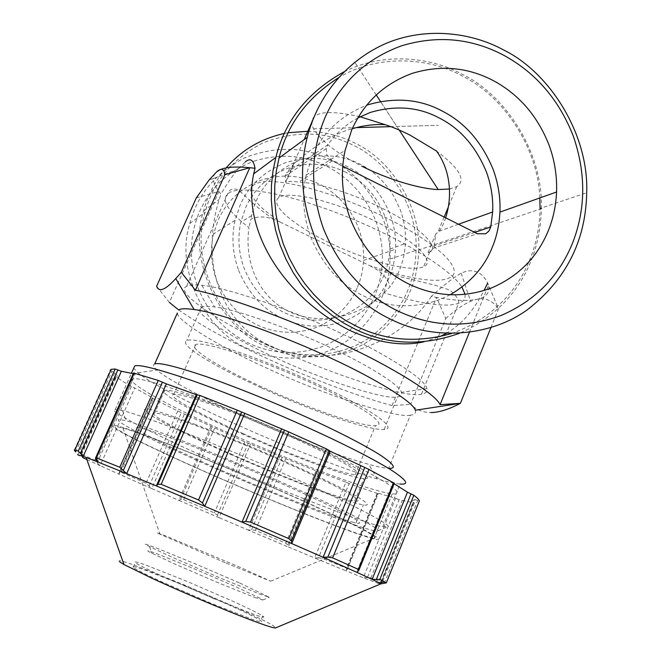 <?xml version="1.0" encoding="UTF-8"?>
<svg xmlns="http://www.w3.org/2000/svg" width="661" height="661" viewBox="0 0 661 661"><rect width="100%" height="100%" fill="white"/><g stroke="black" fill="none" stroke-linecap="round" stroke-linejoin="round"><path stroke-width="0.5" stroke-dasharray="3.31 2.48" d="M239.778 583.043L269.333 597.271L260.781 594.462L220.989 578.342L172.281 557.306L146.139 544.97C143.462 543.367 146.973 544.416 156.665 548.118L195.003 563.734L239.778 583.043M254.716 597.461L262.756 600.006L261.029 598.684L235.556 586.671L193.97 568.7L158.359 554.306C149.386 550.943 146.155 550.043 148.675 551.605L172.893 563.189L217.866 582.638L254.716 597.461M220.923 463.989C281.735 491.049 368.83 524.974 382.793 526.619L387.685 526.743C393.526 525.495 344.588 500.402 287.37 475.284C226.855 448.183 140.355 414.24 122.574 410.671L115.212 409.539C103.752 408.985 163.151 438.904 220.923 463.989M382.793 526.619L400.112 484.017C395.534 483.712 387.924 482.034 377.291 478.985C345.05 469.897 281.842 445.01 237.687 425.048C196.664 406.837 150.46 383.38 137.967 372.804L133.72 368.169M415.265 410.241C416.174 413.142 414.546 414.769 410.374 415.141L388.627 468.318C384.702 468.211 378.1 466.889 368.821 464.361C340.514 456.792 283.982 434.707 244.636 416.827C208.033 400.525 167.266 379.472 156.938 370.036C153.269 366.756 152.509 364.748 154.666 364.021M364.732 521.57C346.86 511.978 319.329 498.964 282.148 482.513C244.396 465.906 208.62 451.033 174.81 437.904C151.65 428.997 135.414 423.296 126.111 420.793L119.484 419.487C115.163 419.661 122.921 424.775 142.768 434.839C163.424 445.183 189.038 457.048 219.601 470.442C250.081 483.802 280.049 496.312 309.497 507.97C338.622 519.439 359.022 526.734 370.672 529.882C374.927 531.006 377.348 531.304 377.96 530.775C378.77 529.899 374.366 526.825 364.732 521.57M410.374 415.141C396.93 418.867 318.858 392.816 265.788 367.665C223.054 348.421 177.669 321.733 177.33 313.074M490.908 327.674L498.534 308.753L487.653 283.164C482.993 273.406 475.895 269.415 466.36 271.192L461.18 273.208C453.066 277.876 443.118 285.61 431.344 296.409L436.549 297.417L445.762 318.552L410.613 404.4C416.199 409.787 422.924 412.497 430.774 412.538M445.762 318.552C455.322 310.042 463.601 304.3 470.591 301.325L476.779 299.334C485.133 297.359 492.387 300.499 498.534 308.753M353.751 522.446C344.084 519.901 326.641 513.68 301.424 503.773C275.877 493.668 249.825 482.794 223.261 471.153C196.639 459.478 174.512 449.216 156.864 440.35C140.71 432.129 134.208 427.857 137.356 427.543L137.843 427.551C142.644 427.849 158.648 433.219 185.865 443.655C214.627 454.842 244.975 467.459 276.893 481.505C308.39 495.42 331.938 506.541 347.537 514.853C360.005 521.678 362.815 524.38 355.973 522.958L353.751 522.446M196.292 197.912L218.89 191.5L220.948 194.086C227.227 183.353 232.936 175.066 238.076 169.233L245.256 161.962M156.616 286.254L169.373 302.399L218.89 191.5C215.098 186.352 213.263 182.015 213.379 178.503L209 180.147M469.376 332.4L488.429 285.436C490.181 292.749 486.298 297.384 476.779 299.334L470.219 300.218C461.775 300.854 450.546 299.92 436.549 297.417L392.014 405.565L410.613 404.4M392.014 405.565C355.998 395.964 303.589 375.555 265.664 357.882C230.35 341.729 201.374 325.749 178.71 309.968M194.384 424.114C224.88 435.706 255.179 448.216 285.288 461.626C315.355 474.995 338.738 486.347 355.436 495.676C367.83 502.996 370.482 506.062 363.385 504.88L361.129 504.467C352.28 502.641 334.747 496.733 308.547 486.736C281.545 476.25 255.518 465.451 230.474 454.355C205.174 443.217 183.18 432.765 164.49 423.023C148.213 414.265 141.884 409.638 145.503 409.151L146.023 409.118C150.13 408.721 166.25 413.72 194.384 424.114M431.344 296.409C399.409 345.943 325.386 371.35 270.663 346.281C217.064 320.924 201.084 257.583 219.212 199.44L220.948 194.086M344.059 71.809C382.818 52.054 430.228 56.532 462.634 74.495C505.64 95.151 543.202 152.617 541.367 208.017M307.836 131.283C325.369 131.96 341.076 135.926 354.957 143.164C390.122 159.251 420.768 205.381 418.752 249.941L541.359 208.702C540.277 262.425 512.961 309.984 459.345 333.351M451.405 333.565C508.565 313.364 539.128 263.458 540.054 208.463L586.704 192.723M539.814 197.953C537.88 146.081 502.178 95.49 462.634 76.197C428.667 57.16 377.605 54.004 338.531 77.692M232.383 454.611C207.86 443.771 187.617 434.145 171.629 425.734C157.087 417.95 151.41 413.761 154.608 413.175L155.12 413.15C159.888 413.125 174.76 417.76 199.738 427.047C226.062 437.02 253.7 448.431 282.66 461.279C311.265 474.036 332.69 484.43 346.926 492.437C358.361 499.096 360.931 501.972 354.651 501.063L352.66 500.716C343.819 498.824 327.757 493.42 304.498 484.513C280.9 475.391 256.865 465.427 232.383 454.611M418.752 249.941C417.727 286.659 402.012 316.388 371.614 339.118C340.547 360.65 297.334 361.691 267.069 347C221.509 329.765 186.931 261.417 203.538 211.074C207.694 195.251 215.205 180.883 226.079 167.96M284.478 133.415L288.27 132.712M210.256 402.904C238.15 413.175 265.747 424.461 293.03 436.756C320.304 449.017 341.53 459.668 356.725 468.707C368.053 475.912 370.449 479.192 363.905 478.572L361.881 478.341C353.751 477.168 337.597 472.119 313.421 463.212C288.477 453.793 264.474 443.919 241.414 433.591C218.113 423.23 198.019 413.406 181.131 404.102C166.522 395.732 161.044 391.147 164.705 390.337L165.242 390.246C169.406 389.519 184.411 393.741 210.256 402.904M267.416 345.133C222.881 328.253 189.029 261.541 205.141 212.247C212.949 182.039 232.185 158.946 262.847 142.95C295.657 130.374 325.89 131.2 353.536 145.428C388.073 161.201 418.149 206.562 416.066 250.296C414.984 286.221 399.55 315.297 369.747 337.507C339.291 358.543 297.02 359.51 267.416 345.133M243.397 433.707C221.005 423.709 202.654 414.728 188.335 406.746C175.38 399.376 170.521 395.245 173.736 394.369L174.273 394.295C178.982 393.923 192.715 397.806 215.453 405.945C239.356 414.695 264.334 424.916 290.377 436.591C316.123 448.216 335.416 457.883 348.273 465.6C358.642 472.07 360.947 475.119 355.197 474.738L353.42 474.548C345.364 473.301 330.682 468.74 309.381 460.849C287.758 452.735 265.763 443.688 243.397 433.707M248.726 348.967C206.529 333.037 174.529 270.101 189.814 223.492C197.226 194.937 215.478 173.058 244.562 157.847C275.695 145.858 304.399 146.552 330.665 159.937C363.476 174.768 392.047 217.667 390.015 259.087C388.941 293.112 374.225 320.643 345.877 341.679C316.908 361.6 276.794 362.534 248.726 348.967M238.175 353.652C263.549 362.327 288.427 372.3 312.818 383.57C337.217 394.807 356.147 404.986 369.598 414.108C379.637 421.544 381.587 425.395 375.448 425.676L373.597 425.717C366.029 425.568 351.156 421.71 328.971 414.141C306.084 406.028 284.164 397.17 263.21 387.569C242.033 377.968 223.988 368.574 209.083 359.386C196.317 351.074 191.839 346.157 195.656 344.629L196.243 344.439C200.58 342.96 214.561 346.034 238.175 353.652M450.191 294.765L439.78 299.623C412.803 308.844 387.627 307.72 364.269 296.244C340.638 285.255 322.75 265.433 310.596 236.77C303.102 215.445 301.623 194.888 306.159 175.099L312.174 156.674C322.254 132.977 340.423 115.824 366.69 105.198M253.923 161.201C279.347 153.195 303.606 154.889 326.708 166.291C349.595 177.999 366.054 196.457 376.092 221.658C384.95 247.28 384.545 271.878 374.878 295.459C364.864 318.924 347.661 335.846 323.287 346.215C298.309 355.312 273.803 354.47 249.792 343.679C225.897 332.4 208.595 313.678 197.895 287.494C188.6 260.781 189.244 235.333 199.829 211.148C210.859 187.245 228.888 170.596 253.923 161.201M261.112 387.743C236.927 376.712 217.172 366.434 201.845 356.915C187.947 348.025 182.907 342.572 186.708 340.547L187.303 340.341C192.698 338.796 207.984 342.117 233.151 350.305C259.616 359.245 287.105 370.259 315.619 383.347C343.753 396.393 364.575 407.614 378.084 417C388.858 424.916 390.866 429.096 384.091 429.526L381.967 429.559C372.622 429.088 356.262 424.816 332.88 416.744C309.191 408.407 285.271 398.74 261.112 387.743M357.865 117.898C345.447 124.789 335.441 133.786 327.856 144.883L286.585 172.81L285.147 176.14L285.858 182.353L294.145 163.507C301.325 157.409 326.278 135.447 352.263 128.721M434.087 245.925L435.764 234.027L428.072 252.593L431.773 250.354L434.087 245.925L474.672 232.375M445.646 217.808C443.779 223.525 441.622 227.995 439.168 231.21L435.764 234.027M294.145 163.507L286.585 172.81M342.745 166.175L332.252 160.904L326.757 154.74L326.278 148.585L327.856 144.883M357.502 287.089C361.005 278.835 363.021 269.969 363.55 260.484C364.062 249.371 362.385 238.596 358.526 228.152C350.487 208.017 337.317 193.301 319.023 184.014C300.565 174.991 281.231 173.711 261.037 180.172C241.166 187.724 226.88 201.002 218.188 219.989L213.511 233.986C210 249.602 211.066 265.127 216.717 280.545C225.17 301.3 238.869 316.181 257.807 325.195C276.843 333.838 296.326 334.582 316.247 327.426C335.697 319.255 349.454 305.803 357.502 287.089M274.249 357.171C230.681 337.664 189.773 310.86 201.365 307.39C203.282 306.2 207.694 306.051 214.594 306.944C235.903 309.216 292.501 329.5 330.649 347.793C366.533 364.335 399.847 384.859 401.458 392.328C402.268 394.89 400.963 396.393 397.534 396.856C386.627 400.731 319.742 378.893 274.249 357.171M428.072 252.593L431.873 251.064L432.641 248.478C432.55 245.578 430.468 241.959 426.411 237.605C417.405 228.367 402.756 218.626 382.446 208.389C361.823 198.234 341.671 190.69 321.981 185.758C312.711 183.535 304.911 182.312 298.582 182.106C292.468 181.147 288.229 181.23 285.858 182.353M449.455 189.038L456.751 186.609C466.377 180.313 459.635 168.456 436.524 151.03M238.596 270.341C248.503 293.558 263.194 309.588 282.652 318.437C301.895 327.691 322.733 328.517 345.158 320.916C366.731 311.356 381.397 296.938 389.155 277.661C392.816 269.118 394.956 259.608 395.575 249.123C396.146 237.506 394.336 225.938 390.155 214.412C380.761 191.921 366.681 176.09 347.926 166.919C329.335 157.252 308.67 155.806 285.932 162.573C263.846 171.406 248.569 185.625 240.108 205.224L235.109 220.253C231.325 236.374 232.49 253.072 238.596 270.341M273.993 347.446C222.542 324.361 173.116 291.617 186.46 286.502C188.625 284.891 193.764 284.494 201.869 285.321C227.062 287.246 296.211 311.62 342.638 334.094C386.363 354.362 425.973 379.554 426.89 388.61C427.551 391.7 425.75 393.543 421.495 394.13C407.316 398.914 327.74 373.234 273.993 347.446M420.908 250.874C410.795 241.141 396.055 231.507 376.704 221.956C357.394 212.346 337.209 204.753 316.156 199.168C296.335 194.607 284.04 193.995 279.273 197.342L278.578 197.829C274.365 201.118 276.934 207.116 286.287 215.8C297.491 225.261 311.736 234.159 329.021 242.488C346.1 250.883 364.294 257.815 383.587 263.301C402.326 268.135 415.116 269.498 421.958 267.366L423.585 266.763C429.278 264.441 428.386 259.145 420.908 250.874M345.645 172.199C327.302 163.151 308.1 161.829 288.047 168.225C268.325 175.719 254.155 188.93 245.545 207.868L240.811 222.286C237.473 237.72 238.588 253.056 244.157 268.292C252.585 289.022 266.201 303.903 285.023 312.942C303.936 321.61 323.287 322.403 343.067 315.314C362.377 307.2 376.018 293.815 383.991 275.15C387.404 267.069 389.387 258.385 389.94 249.081C390.511 237.844 388.842 226.93 384.933 216.337C376.927 196.226 363.831 181.511 345.645 172.199M465.121 294.368C465.542 298.772 463.369 301.755 458.594 303.333C446.448 307.547 421.594 304.052 384.058 292.856C359.799 317.313 319.974 325.997 289.378 311.703C258.575 297.07 244.025 262.351 248.966 227.624C228.285 211.495 221.154 200.333 227.582 194.127C233.151 188.187 251.874 188.749 283.743 195.813C318.47 204.968 352.214 217.626 384.975 233.787C419.826 250.734 453.256 273.142 461.965 287.114M280.124 222.079L369.821 265.722L394.154 273.348C426.667 281.974 446.349 282.569 453.198 275.125C455.801 271.217 453.512 265.342 446.332 257.501C434.26 245.124 414.24 231.904 386.272 217.833C357.824 203.861 330.021 193.425 302.862 186.526C285.618 182.403 272.456 180.792 263.359 181.701C246.057 184.444 246.371 193.896 264.301 210.074L280.124 222.079L273.307 219.229C266.738 216.651 260.137 216.271 253.494 218.089L250.85 219.312L248.966 227.624M384.058 292.856L390.048 286.75C399.227 274.398 404.35 259.988 405.408 243.529C406.028 232.218 404.292 220.939 400.219 209.686L394.047 196.59C384.768 181.519 373.325 170.67 359.7 164.019C346.24 156.988 330.979 154.467 313.925 156.45L300.301 159.813C273.439 171.174 257.203 189.781 251.577 215.635L250.85 219.312M369.821 265.722L375.729 268.994C381.802 272.506 386.305 277.48 389.246 283.916L390.048 286.75M423.957 341.82L439.623 336.713M446.092 333.441C462.683 323.716 473.582 310.414 484.001 290.584M360.071 116.749C334.929 111.131 319.618 111.188 314.149 116.931C311.199 119.633 310.984 123.599 313.512 128.829C321.816 141.727 337.911 154.17 361.79 166.151M213.156 598.354L162.49 576.318C147.362 569.352 138.397 564.874 135.612 562.883L135.265 562.618C133.572 561.139 137.463 562.106 146.932 565.502L186.914 581.341L233.333 601.493C247.858 608.112 257.352 612.747 261.814 615.408L262.69 615.961C265.664 617.944 263.012 617.514 254.741 614.672L213.156 598.354M184.997 585.811L144.949 570.063C135.455 566.717 131.539 565.808 133.208 567.345L133.547 567.617C136.315 569.675 145.255 574.202 160.383 581.209L211.057 603.295L252.717 619.514C261.012 622.298 263.689 622.679 260.731 620.638L259.864 620.068C255.427 617.349 245.95 612.664 231.424 606.005L184.997 585.811M226.153 563.114L270.63 581.209L243.165 568.65L166.25 536.121L156.855 532.807L226.153 563.114M318.47 557.818L314.611 557.95L288.237 546.953L287.907 545.102L285.816 543.177L255.419 530.378L251.577 529.8L248.544 530.221L288.237 546.953L319.453 472.202L345.951 482.166L314.611 557.95L345.918 570.798L347.413 568.906L346.571 568.245L322.502 558.421L318.47 557.818L349.14 483.588L377.167 493.437L378.166 493.701L377.712 493.073L395.6 498.295L363.302 577.755L345.918 570.798L377.712 493.073M345.951 482.166L349.14 483.588M394.113 483.761L392.956 483.092L356.626 572.219M392.956 483.092L394.32 483.265M118.724 377.398L115.849 376.762L128.267 384.917L134.753 387.966L152.741 397.897L152.237 397.972L152.964 398.55L177.759 411.002L244.884 441.804L279.843 456.321L248.544 530.221L219.014 517.637L217.378 515.233L214.395 512.911L183.642 499.675L180.627 499.419L178.842 500.36L151.766 488.595L146.023 483.274L120.856 472.144L119.22 472.458L118.955 474.135L100.1 465.666L94.589 460.254L81.196 453.925L82.757 457.552L77.866 454.9L75.66 451.942L111.949 371.292L114.799 372.746L118.724 377.398L82.757 457.552M86.847 459.535L100.1 465.666L134.753 387.966M152.741 397.897L118.955 474.135L151.766 488.595L184.51 413.86M119.682 561.867C116.98 559.652 121.773 560.718 134.059 565.064L182.494 584.134L238.365 608.426C255.914 616.465 267.49 622.175 273.076 625.554L275.637 627.876M279.843 456.321L319.453 472.202M306.795 514.456C275.711 502.005 245.735 489.462 216.858 476.821C187.674 464.096 162.003 452.314 139.843 441.449C119.492 431.261 111.651 426.312 116.319 426.593L122.938 428.055C131.597 430.493 147.775 436.31 171.48 445.514C203.836 458.123 246.479 476.019 278.876 490.28C314.578 505.962 342.183 518.877 361.691 529.007C371.474 534.228 375.935 537.186 375.068 537.872C374.44 538.327 372.036 537.963 367.863 536.782C357.378 533.865 337.019 526.42 306.795 514.456M367.409 577.607L363.302 577.755L378.075 583.316L382.355 582.143L370.862 577.888L367.409 577.607L399.046 499.666L414.331 502.971L411.316 501.121L414.835 499.584L381.372 582.415M395.6 498.295L399.046 499.666M414.835 499.584L419.347 500.939M380.777 584.035L378.075 583.316L411.316 501.121M133.563 372.978L135.183 374.176L133.249 373.68M96.903 459.858L135.183 374.176M74.296 450.075L110.255 370.218L111.949 371.292M77.866 454.9L114.799 372.746M119.22 472.458L152.228 397.972L119.211 472.491M210.983 426.304L178.842 500.36L219.014 517.637L250.552 443.928M279.867 490.495C318.197 507.384 346.562 520.645 364.946 530.287C379.431 538.095 382.422 540.971 373.928 538.922L371.028 538.17C359.047 534.724 338.135 527.073 308.29 515.216C278.132 503.17 247.437 490.322 216.188 476.672C184.857 462.981 158.533 450.901 137.224 440.416C117.484 430.6 109.205 425.486 112.403 425.064L112.857 425.073C117.856 425.329 136.687 431.782 169.365 444.44C200.837 456.693 244.223 474.805 279.867 490.495M191.062 394.947C224.459 406.978 268.184 425.081 301.168 439.978C337.54 456.346 365.393 470.326 384.71 481.927C398.757 490.974 401.285 494.94 392.287 493.817L389.271 493.395C378.051 491.487 356.89 484.753 325.807 473.193C293.889 461.072 263.276 448.464 233.977 435.359C204.34 422.222 178.412 409.613 156.203 397.55C136.604 386.52 128.862 380.356 132.96 379.05L133.472 378.927C137.975 377.629 157.178 382.967 191.062 394.947M238.076 169.233L213.379 178.503L213.982 175.421L215.354 173.124L220.749 169.48M332.252 160.904L298.582 182.106M432.641 248.478L477.358 233.721M358.559 570.856L394.245 483.257M131.349 386.445L97.341 462.617M318.428 472.037L287.907 545.102M377.167 493.437L346.571 568.245M347.19 569.567L378.266 493.585M322.502 558.421L352.776 485.058M414.331 502.971L382.355 582.143M381.058 582.696L413.538 502.294M370.862 577.888L402.144 500.749M384.281 583.341L417.694 500.542M95.862 458.23L133.853 373.242M81.386 455.107L116.576 376.729M128.267 384.917L94.589 460.254M81.196 453.925L115.849 376.762M177.759 411.002L146.023 483.274M149.27 485.761L181.362 412.596M120.856 472.144L153.36 398.757M180.627 499.419L212.041 427.014M244.884 441.804L214.395 512.911M217.378 515.233L248.255 443.143M183.642 499.675L214.577 428.311M251.577 529.8L282.173 457.495M315.908 471.194L285.816 543.177M255.419 530.378L285.569 459.023M149.601 546.812L151.898 553.364M262.756 600.006L269.333 597.271M137.967 372.804L156.938 370.036M377.96 530.775L387.685 526.743M461.18 273.208L470.591 301.325M145.503 409.151L137.356 427.543M203.538 211.074L219.212 199.44M164.705 390.337L154.608 413.175M189.814 223.492L205.141 212.247M195.656 344.629L173.736 394.369M458.503 224.261L439.168 231.21M201.365 307.39L186.708 340.547M326.278 148.585L285.147 176.148M399.178 130.002L380.496 101.497M376.216 94.969L354.742 62.192L396.864 126.482L438.35 125.309L390.767 126.656M235.109 220.253L213.511 233.986M201.869 285.321L214.594 306.944M456.751 186.609L448.307 207.033M444.151 217.056L437.607 232.879M429.667 252.072L423.585 266.763M273.307 219.229C260.624 210.099 251.345 202.456 245.487 196.309C240.554 191.525 237.332 189.137 235.803 189.153C231.689 188.41 228.946 190.071 227.582 194.127L186.46 286.502M251.577 215.635L240.811 222.278M421.495 394.13L458.594 303.333C459.726 300.251 453.743 291.65 447.646 289.378L435.145 285.271L399.756 276.529L375.729 268.994M115.212 409.539L131.456 373.234M377.291 478.985L368.821 464.361M122.574 410.671L126.102 420.793M355.973 522.958L363.385 504.88M354.651 501.063L363.905 478.572M390.015 259.087L416.066 250.296M355.197 474.738L375.448 425.676M306.159 175.099L345.125 150.336M384.091 429.526L397.534 396.856M313.512 128.829L356.279 127.623M363.55 260.484L395.575 249.123M426.89 388.61L401.458 392.328M278.578 197.829L304.192 139.562M312.868 119.831L314.149 116.931M389.94 249.081L405.408 243.529M133.208 567.345L135.265 562.618M270.63 581.209L375.068 537.872M347.413 568.906L378.166 493.701M386.074 583.01L419.173 500.947M358.667 570.774L359.014 569.914M80.931 454L115.716 376.547M381.05 581.688L412.902 502.839M112.403 425.064L132.96 379.05M262.681 615.961L260.731 620.638M122.938 428.055L160.069 534.361M392.287 493.817L373.928 538.922"/><path stroke-width="0.99" d="M133.72 368.169L134.662 366.054C138.513 363.988 157.797 368.888 192.533 380.753C227.285 392.956 272.869 411.72 307.53 427.452C342.514 443.291 370.053 457.255 390.139 469.335C406.631 480.026 409.96 484.918 400.112 484.017M177.33 313.074L154.666 364.021C158.491 362.129 175.71 366.334 206.315 376.621C239.976 388.585 273.472 402.136 306.82 417.289C337.325 431.162 361.484 443.539 379.282 454.438C393.997 464.154 397.112 468.781 388.627 468.318M178.743 309.893C180.825 308.513 185.956 308.406 194.127 309.546C218.915 312.479 286.205 336.821 331.64 358.493C374.366 378.133 413.563 401.987 415.265 410.241L460.395 403.359L490.908 327.674M430.774 412.538C438.408 412.58 448.001 409.663 459.552 403.797M156.616 286.254L196.292 197.912L209 180.139L216.593 171.885C221.245 167.803 224.021 168.729 224.922 174.661L181.304 272.315L175.776 278.578C171.001 283.718 167.192 287.039 164.341 288.543C160.507 290.543 157.929 289.782 156.616 286.254M245.256 161.962C250.255 157.682 253.518 159.797 255.03 168.307L249.784 167.687L224.922 174.661M220.749 169.48C226.401 167.026 236.084 166.432 249.784 167.687L195.4 290.237L181.304 272.315M460.395 403.359L440.077 404.648L469.376 332.4M195.4 290.237C230.144 297.276 297.557 322.601 343.844 344.728C391.452 366.789 435.467 393.716 440.077 404.648M178.71 309.968L169.373 302.399M541.367 208.017L541.359 208.702M459.345 333.351C422.404 346.298 387.767 344.959 355.436 329.335L343.993 323.254L332.706 315.818L321.783 307.01L311.438 296.863L301.895 285.453L293.36 272.886L286.039 259.343L280.082 245.041L275.612 230.226L272.679 215.155L271.307 200.101L271.44 185.311L272.993 171.017L275.844 157.409C285.089 120.451 307.828 91.92 344.059 71.809M338.531 77.692C307.117 97.82 287.279 124.599 279.025 158.029L276.265 171.397L274.769 185.435L274.67 199.953L276.042 214.718L278.942 229.499L283.346 244.025L289.204 258.046L296.401 271.324L304.779 283.635L314.14 294.831L324.287 304.779L335.003 313.413L346.067 320.709L357.295 326.683C386.189 340.745 417.554 343.034 451.405 333.565M540.054 208.463L539.814 197.953M503.806 50.079C470.797 31.877 423.998 26.457 383.892 44.345C343.604 62.886 317.131 98.588 307.233 137.331C298.375 172.306 302.069 208.322 318.313 245.388C336.961 280.859 361.369 305.613 391.527 319.66C431.17 339.514 487.182 338.316 526.974 310.026C565.841 280.165 585.753 241.067 586.704 192.723C588.934 133.877 549.316 72.289 503.806 50.079M226.079 167.96C241.323 150.237 260.789 138.719 284.478 133.415M288.27 132.712L307.836 131.283M255.03 168.307L253.675 173.86C241.662 230.507 284.213 297.359 349.851 330.459C377.489 342.861 402.194 346.653 423.957 341.82M573.426 136.455C559.231 100.026 536.121 73.024 504.087 55.458C471.739 38.264 437.648 35.025 401.822 45.733C366.475 58.49 341.002 82.146 325.402 116.691C310.455 151.724 309.745 188.889 323.27 228.185C338.845 266.68 363.674 294.277 397.757 310.976C431.972 326.906 466.542 328.36 501.459 315.338C535.435 300.507 559.189 276.257 572.732 242.587C585.811 208.802 586.043 173.43 573.426 136.455M548.49 230.243C537.558 257.121 518.513 276.372 491.363 288.014C463.493 298.194 436.02 296.888 408.944 284.098C381.992 270.729 362.377 248.809 350.099 218.345C341.911 195.714 340.25 173.042 345.125 150.336L351.669 130.06C363.905 102.637 384.033 83.757 412.059 73.429C440.499 64.72 467.674 67.158 493.569 80.741C519.216 94.663 537.748 116.204 549.151 145.362C554.653 160.483 557.116 176.033 556.554 192.012C555.942 205.662 553.257 218.411 548.49 230.243M366.69 105.198L367.516 104.909C394.964 96.952 419.884 99.01 442.275 111.089C464.873 122.558 481.861 142.074 493.238 169.646C498.32 183.758 500.551 197.912 499.931 212.098C499.253 224.897 496.75 236.506 492.412 246.933C484.744 266.647 470.673 282.594 450.191 294.765M474.672 232.375L490.735 227.012L492.635 211.983C493.304 198.68 491.247 185.394 486.479 172.124C475.953 146.643 460.238 128.614 439.342 118.046C418.644 106.917 395.633 105.041 370.317 112.436L357.865 117.898M352.263 128.721C363.368 125.474 374.324 124.119 385.123 124.665C392.394 126.986 400.69 130.465 410.01 135.1L436.524 151.03C451.488 171.629 452.05 198.226 445.646 217.808M490.735 227.012L488.942 231.036L485.678 233.787L477.358 233.721L342.745 166.175M361.79 166.151C384.405 177.85 417.967 188.889 438.185 189.533L449.455 189.038M439.623 336.713L446.092 333.441M484.001 290.584L487.653 283.164M385.123 124.665L360.071 116.749M75.66 451.942L74.296 450.075L78.271 451.058L83.187 456.354L96.233 461.345L95.605 457.891L96.39 457.875L119.781 467.244L126.689 473.648L156.351 485.926L157.938 484.339L161.168 484.298L198.523 499.972L202.448 503.021L204.778 506.276L242.009 522.132L245.718 521.446L250.527 522.107L288.874 538.657L291.41 541.152L291.724 543.557L323.097 557.273L327.831 557.107L332.623 557.843L358.353 569.385L358.667 570.774L356.626 572.219L372.126 579.383L379.819 579.416L386.297 582.903L380.777 583.886L275.637 627.876C274.951 628.223 271.39 627.306 264.962 625.132C252.932 620.993 236.002 614.416 214.172 605.385C192.144 596.239 171.422 587.208 152.022 578.292L123.962 564.519L119.682 561.867M419.347 500.939L419.371 500.889C418.934 499.592 417.091 497.716 413.844 495.246L407.465 492.172L394.113 483.761M384.743 581.953L378.927 582.746L372.126 579.383L407.465 492.172M359.014 569.914L394.32 483.265L368.978 469.459L330.244 451.24L326.394 448.869L288.741 431.914L237.274 410.175L199.994 395.485L196.292 394.667L166.382 383.884L126.689 473.648L98.382 462.196L95.638 457.866M244.62 413.72L204.778 506.276L156.351 485.926L196.292 394.667M166.382 383.884L158.26 380.455L133.563 372.978M381.372 582.415L380.777 583.886L378.927 582.746M360.757 465.988L323.097 557.273L356.626 572.219M330.244 451.24L291.724 543.557L242.009 522.132L281.454 429.27M96.903 459.858L96.233 461.345L98.382 462.196M133.249 373.68L121.368 371.267L83.187 456.354L77.866 454.9M121.368 371.267L115.163 369.012L111.213 369.317L110.255 370.218M86.847 459.535L82.757 457.552M461.965 287.114L465.121 294.368M411.035 493.784L376.464 579.193M197.185 394.642L157.938 484.339M123.483 470.12L162.449 382.124M413.844 495.246L379.819 579.416M386.297 582.903L419.371 500.889M368.978 469.459L332.623 557.843M327.831 557.107L364.723 467.567M358.353 569.385L393.708 482.613M291.41 541.152L329.285 450.43M288.741 431.914L250.527 522.107M245.718 521.446L284.428 430.237M288.874 538.657L326.394 448.869M202.448 503.021L241.604 412.15M199.994 395.485L161.168 484.298M198.523 499.972L237.274 410.175M134.315 373.019L96.39 457.875M95.564 458.899L95.862 458.23M119.781 467.244L158.26 380.455M80.46 453.173L117.881 369.887M78.271 451.058L115.163 369.012M279.025 158.029L307.233 137.331M253.675 173.86L275.844 157.409M556.554 192.012L499.931 212.098M492.635 211.983L458.503 224.261M438.185 189.533L399.178 130.002M380.496 101.497L376.216 94.969M354.742 62.192C351.602 57.4 351.602 57.4 354.742 62.192M448.307 207.033L444.151 217.056M131.456 373.234L134.662 366.054M194.127 309.546L175.776 278.578M356.279 127.623L390.767 126.656M304.192 139.562L312.868 119.831M95.605 457.891L133.596 372.911M123.962 564.519L86.112 457.429M74.875 450.042L111.213 369.317"/></g></svg>
